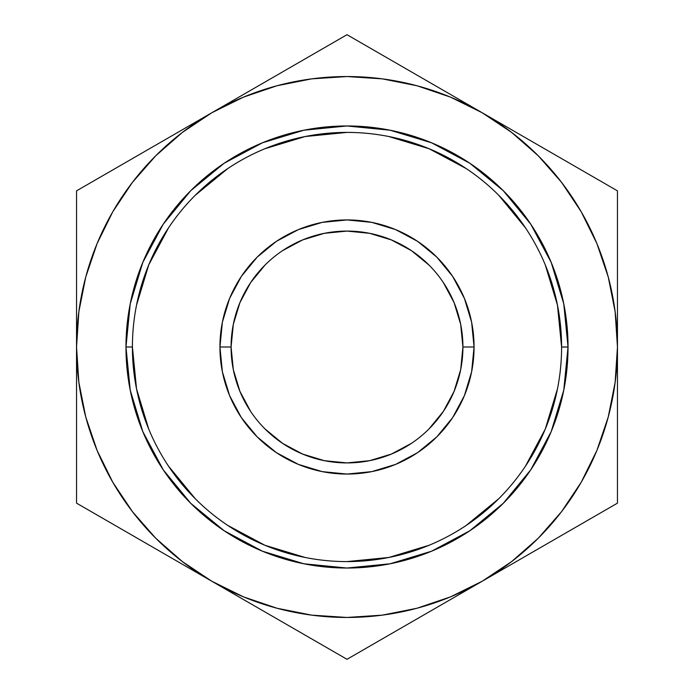 <?xml version="1.0" encoding="UTF-8"?>
<svg xmlns="http://www.w3.org/2000/svg" width="694" height="694" viewBox="0 0 694 694"><rect width="100%" height="100%" fill="white"/><g stroke="black" fill="none" stroke-linecap="round" stroke-linejoin="round"><path stroke-width="1.04" d="M132.407 346.931L132.407 347A214.593 214.593 0 0 1 347 132.407A214.593 214.593 0 0 1 561.593 347A214.593 214.593 0 0 0 347 132.407A214.593 214.593 0 0 0 132.407 347L125.97 347A221.03 221.03 0 0 1 347 125.97A221.03 221.03 0 0 1 568.03 347L561.593 347L557.464 305.134L545.258 264.882M428.935 428.987L443.379 411.395L454.084 391.355L460.686 369.616L462.915 347A115.915 115.915 0 0 0 347 231.085A115.915 115.915 0 0 0 231.085 347L219.937 347A127.063 127.063 0 0 1 347 219.937A127.063 127.063 0 0 1 474.063 347L462.915 347A115.915 115.915 0 0 1 347 462.915A115.915 115.915 0 0 1 231.085 347A115.915 115.915 0 0 1 347 231.085A115.915 115.915 0 0 1 462.915 347L460.686 324.384L454.084 302.645L443.379 282.605M276.871 608.213L311.797 615.162M382.203 615.162L416.999 608.248L450.501 596.875L482.226 581.225L446.945 601.603M561.498 511.738L581.225 482.226L596.875 450.501L608.248 416.999L615.162 382.203M615.162 311.797L608.248 277.001L596.875 243.499L581.225 211.774L561.567 182.357L538.24 155.76L511.643 132.433L482.226 112.775L517.221 132.979M417.129 85.787L382.203 78.838M311.797 78.838L277.001 85.752L243.499 97.125L211.774 112.775L246.76 92.571M132.502 182.262L112.775 211.774L97.125 243.499L85.752 277.001L78.838 311.797M78.838 382.203L85.752 416.999L97.125 450.501L112.775 482.226L132.433 511.643L155.76 538.24L182.357 561.567L211.774 581.225L176.779 561.021M265.065 265.013L250.621 282.605L239.916 302.645L233.314 324.384L231.085 347L233.314 369.616L239.916 391.355L250.621 411.395M265.013 428.935L282.605 443.379L302.645 454.084L324.384 460.686L347 462.915L369.616 460.686L391.355 454.084L411.395 443.379M428.987 265.065L411.395 250.621L391.355 239.916L369.616 233.314L347 231.085L324.384 233.314L302.645 239.916L282.605 250.621M76.54 266.617L76.54 230.824M76.54 306.201L76.54 283.221M156.376 144.76L176.155 133.335M112.983 169.804L141.897 153.122M96.622 179.252L108.75 172.251M310.53 55.754L314.634 53.386M267.164 80.79L281.165 72.705M383.47 55.754L412.531 72.54M426.836 80.79L446.693 92.259M367.083 46.298L379.21 53.299M581.017 169.804L585.181 172.216M537.624 144.76L551.617 152.836M617.46 306.314L617.46 347L615.144 311.701M617.46 266.774L617.46 278.086M617.46 212.841L617.46 228.031M537.624 549.24L517.516 560.847M581.008 524.196L551.921 540.99M597.378 514.748L585.25 521.749M617.46 427.383L617.46 453.729M617.46 387.755L617.46 410.77M267.173 613.21L247.307 601.741M310.574 638.272L281.643 621.564M326.917 647.702L314.79 640.701M426.827 613.21L412.54 621.46M383.426 638.272L379.306 640.649M76.54 387.686L76.54 347L78.856 382.299M76.54 427.287L76.54 415.914M76.54 480.569L76.54 465.969M156.376 549.24L142.079 540.99M112.992 524.196L108.837 521.801M615.144 382.299L617.46 347L617.46 190.85L347 34.7L211.774 112.775L182.357 132.433L155.76 155.76L132.433 182.357L112.775 211.774M78.856 311.701L76.54 347A270.46 270.46 0 0 1 482.226 112.775L450.501 97.125L416.999 85.752M482.226 112.775A270.46 270.46 0 0 1 482.226 581.225L617.46 503.15L617.46 190.85L347 34.7L76.54 190.85L76.54 503.15L347 659.3L482.226 581.225A270.46 270.46 0 0 1 211.774 581.225L243.499 596.875L277.001 608.248M311.701 615.144L347 617.46L382.299 615.144M211.774 581.225A270.46 270.46 0 0 1 76.54 347L76.54 503.15L347 659.3L482.226 581.225L511.643 561.567L538.24 538.24L561.567 511.643L581.225 482.226M382.299 78.856L347 76.54L311.701 78.856M561.593 347.069L568.03 347A221.03 221.03 0 0 1 347 568.03A221.03 221.03 0 0 1 125.97 347L130.22 303.877L142.799 262.419L163.22 224.205L190.711 190.711L224.205 163.22L262.419 142.799L303.877 130.22L347 125.97L390.123 130.22L431.581 142.799L469.795 163.22L503.289 190.711L530.78 224.205L551.201 262.419L563.78 303.877L568.03 347L563.78 390.123L551.201 431.581L530.78 469.795L503.289 503.289L469.795 530.78L431.581 551.201L390.123 563.78L347 568.03L303.877 563.78L262.419 551.201L224.205 530.78L190.711 503.289L163.22 469.795L142.799 431.581L130.22 390.123L125.97 347L132.407 347L136.536 388.866L148.742 429.118M211.774 112.775L76.54 190.85L76.54 347M482.226 581.225L617.46 503.15L617.46 347M168.538 466.16L195.266 498.734M227.719 525.384L264.882 545.258L305.134 557.464M346.931 561.593L388.866 557.464L429.118 545.258M466.16 525.462L498.734 498.734M525.384 466.281L545.258 429.118L557.464 388.866M525.462 227.84L498.734 195.266M466.281 168.616L429.118 148.742L388.866 136.536M347.069 132.407L305.134 136.536L264.882 148.742M227.84 168.538L195.266 195.266M168.616 227.719L148.742 264.882L136.536 305.134M219.937 347L222.375 322.207L229.61 298.377L241.347 276.403L257.153 257.153L276.403 241.347L298.377 229.61L322.207 222.375L347 219.937L371.793 222.375L395.623 229.61L417.597 241.347L436.847 257.153L452.653 276.403L464.39 298.377L471.625 322.207L474.063 347L471.625 371.793L464.39 395.623L452.653 417.597L436.847 436.847L417.597 452.653L395.623 464.39L371.793 471.625L347 474.063L322.207 471.625L298.377 464.39L276.403 452.653L257.153 436.847L241.347 417.597L229.61 395.623L222.375 371.793L219.937 347L231.085 347A115.915 115.915 0 0 0 347 462.915A115.915 115.915 0 0 0 462.915 347L474.063 347A127.063 127.063 0 0 1 347 474.063A127.063 127.063 0 0 1 219.937 347M561.593 347A214.593 214.593 0 0 1 347 561.593A214.593 214.593 0 0 1 132.407 347A214.593 214.593 0 0 0 347 561.593A214.593 214.593 0 0 0 561.593 347"/></g></svg>
